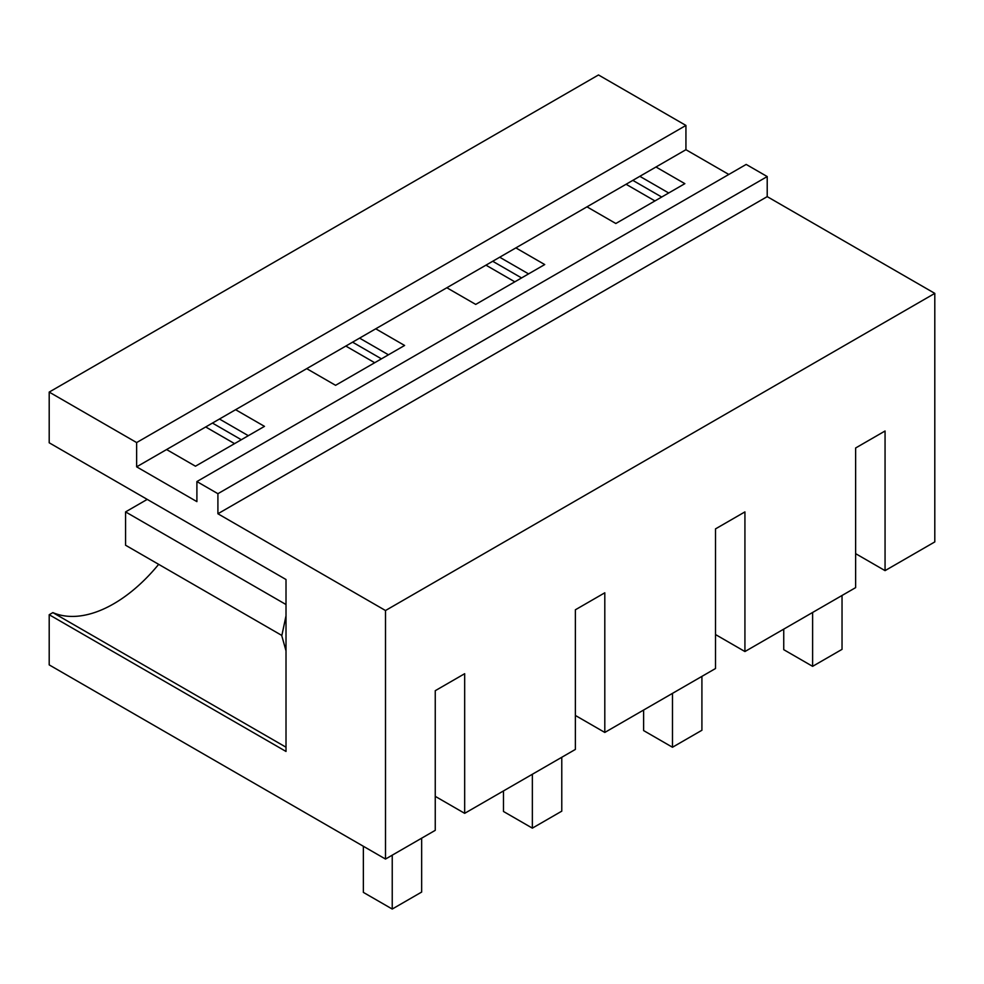 <?xml version="1.0" encoding="UTF-8"?>
<svg xmlns="http://www.w3.org/2000/svg" width="984" height="984" viewBox="0 0 984 984"><rect width="100%" height="100%" fill="white"/><g stroke="black" fill="none" stroke-linecap="round" stroke-linejoin="round"><path stroke-width="1.48" d="M855.625 553.648L885.059 570.634L885.059 431.004L855.625 447.991L855.625 587.632L744.925 651.543L715.503 634.545M286.012 747.213L52.865 612.614L49.2 614.729L286.012 751.456L286.012 579.514L49.2 442.788L49.2 392.087L598.493 74.956L685.934 125.435L136.641 442.566L136.641 466.834L196.898 501.631L196.898 481.557L746.192 164.426L767.212 176.567L217.907 493.697L196.898 481.557M728.812 174.463L685.934 149.703L685.934 125.435M885.059 570.634L934.8 541.913L934.8 293.38L767.212 196.628L767.212 176.567M49.2 614.729L49.2 664.889L385.507 859.057L435.248 830.336L435.248 690.694L464.669 673.708L464.669 813.337L435.248 796.351M464.669 813.337L575.369 749.427L575.369 609.797L604.803 592.798L604.803 732.44L575.369 715.454M604.803 732.44L715.503 668.53L715.503 528.888L744.925 511.901L744.925 651.543M286.012 650.867L281.793 635.775L286.012 615.799M158.67 564.336A130.786 75.51 -60 0 1 52.865 612.614M492.701 261.264L521.569 277.931M485.948 265.163L514.817 281.83M499.7 257.23L528.568 273.884M685.934 149.703L515.862 247.894L544.718 264.561L475.715 304.413L446.847 287.746L375.728 328.804L404.596 345.47L335.581 385.31L306.713 368.643L235.607 409.701L264.475 426.367L195.459 466.207L166.591 449.54L136.641 466.834M515.862 247.894L446.847 287.746M352.567 342.174L381.435 358.84M345.827 346.061L374.695 362.727M359.578 338.127L388.446 354.793M375.728 328.804L306.713 368.643M212.446 423.071L241.314 439.737M205.705 426.97L234.561 443.636M219.457 419.024L248.312 435.691M235.607 409.701L166.591 449.54M632.823 180.367L661.691 197.034M626.082 184.266L654.95 200.933M639.834 176.32L668.702 192.987M655.984 166.997L684.852 183.664L615.836 223.503L586.968 206.837M767.212 196.628L217.907 513.759L217.907 493.697M49.2 392.087L136.641 442.566M217.907 513.759L385.507 610.523L934.8 293.38M385.507 859.057L385.507 610.523M812.612 612.466L812.612 666.34L842.033 649.354L842.033 595.48M812.612 666.34L783.744 649.674L783.744 629.133M672.478 693.363L672.478 747.25L701.912 730.263L701.912 676.377M672.478 747.25L643.622 730.583L643.622 710.03M532.356 774.26L532.356 828.147L561.778 811.16L561.778 757.274M532.356 828.147L503.488 811.48L503.488 790.927M392.235 855.17L392.235 909.044L421.656 892.058L421.656 838.184M392.235 909.044L363.367 892.39L363.367 846.265M286.012 604.533L125.571 511.901L147.231 499.392M281.793 635.43L125.571 545.234L125.571 511.901"/></g></svg>
